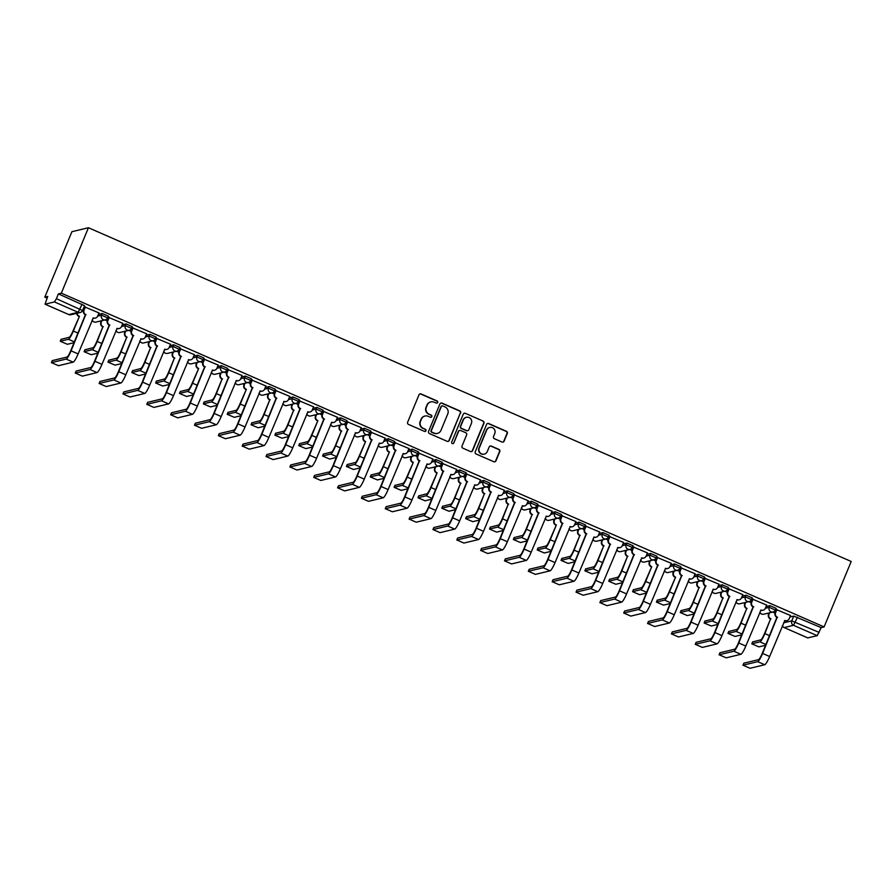 <?xml version="1.0" encoding="UTF-8"?>
<svg xmlns="http://www.w3.org/2000/svg" width="896" height="896" viewBox="0 0 896 896"><rect width="100%" height="100%" fill="white"/><g stroke="black" fill="none" stroke-linecap="round" stroke-linejoin="round"><path stroke-width="1.34" d="M437.674 402.461A1.165 1.142 76.5 0 0 437.058 400.938L421.12 393.96A1.658 1.624 76.5 0 0 418.992 394.834L407.635 422.229A1.658 1.624 76.5 0 0 408.509 424.413L424.446 431.379A1.165 1.142 76.5 0 0 425.947 430.774A1.165 1.142 76.5 0 0 425.331 429.251L423.27 428.344A5.309 5.197 76.5 0 1 420.482 421.378L421.434 419.093A5.309 5.197 76.5 0 1 428.254 416.326L430.315 417.222A1.165 1.142 76.5 0 0 431.805 416.618A1.165 1.142 76.5 0 0 431.2 415.094L429.139 414.198A5.309 5.197 76.5 0 1 426.35 407.221L427.291 404.936A5.309 5.197 76.5 0 1 434.112 402.17L436.173 403.066A1.165 1.142 76.5 0 0 437.674 402.461M436.722 403.166A1.165 1.142 76.5 0 0 436.733 401.016L420.784 394.05A1.658 1.624 76.5 0 0 419.933 393.926M424.995 431.469A1.165 1.142 76.5 0 0 425.006 429.33L423.27 428.344M430.864 417.323A1.165 1.142 76.5 0 0 430.864 415.173L429.139 414.198M501.973 442.019A1.658 1.624 76.5 0 0 504.101 441.157L507.293 433.462A1.658 1.624 76.5 0 0 506.419 431.29L488.712 423.539A1.658 1.624 76.5 0 0 486.584 424.402L475.238 451.808A1.658 1.624 76.5 0 0 476.101 453.981L493.808 461.731A1.658 1.624 76.5 0 0 495.936 460.869L499.789 451.584A1.658 1.624 76.5 0 0 498.915 449.4L491.333 446.085A1.658 1.624 76.5 0 0 489.205 446.947L487.301 451.55A4.435 4.346 76.5 0 1 479.976 452.648A4.435 4.346 76.5 0 1 479.27 448.045L486.741 430.002A4.435 4.346 76.5 0 1 494.066 428.915A4.435 4.346 76.5 0 1 494.771 433.518L493.528 436.52A1.658 1.624 76.5 0 0 494.39 438.704L501.973 442.019M824.096 626.92L61.331 293.171L88.435 227.73L851.2 561.478L824.096 626.92L821.173 627.626L817.23 635.69L807.755 637.885M460.622 413.045A1.658 1.624 76.5 0 0 459.76 410.872L442.053 403.122A1.658 1.624 76.5 0 0 439.914 403.984L428.568 431.39A1.658 1.624 76.5 0 0 429.442 433.563L447.149 441.314A1.658 1.624 76.5 0 0 449.277 440.451L460.298 413.123A1.658 1.624 76.5 0 0 459.424 410.95L441.717 403.2A1.658 1.624 76.5 0 0 440.866 403.077M465.382 413.336L483.09 421.075A1.658 1.624 76.5 0 1 483.952 423.259L472.606 450.654A1.658 1.624 76.5 0 1 470.478 451.517L462.896 448.202A1.658 1.624 76.5 0 1 462.034 446.029L466.637 434.918A1.658 1.624 76.5 0 0 465.763 432.734L460.734 430.539A1.658 1.624 76.5 0 0 458.606 431.402L453.813 442.971A1.165 1.142 76.5 0 1 451.898 443.262A1.165 1.142 76.5 0 1 451.707 442.053L463.254 414.198A1.658 1.624 76.5 0 1 465.382 413.336L483.09 421.075M789.891 617.008L793.755 616.078L791.762 620.883L819.179 632.43M45.114 304.192L68.802 314.563L78.154 312.312L54.466 301.941L45.035 304.192L47.723 296.442L44.8 297.147L47.029 298.122M99.736 321.182L101.08 321.765M123.581 331.61L124.925 332.203M147.426 342.048L148.77 342.642M171.27 352.486L172.614 353.069M195.115 362.914L196.459 363.507M218.96 373.352L220.304 373.934M242.805 383.779L244.149 384.373M266.65 394.218L267.994 394.811M290.494 404.656L291.838 405.238M314.35 415.083L315.694 415.677M338.195 425.522L339.539 426.104M362.04 435.949L363.384 436.542M385.885 446.387L387.229 446.981M409.73 456.826L411.074 457.408M433.574 467.253L434.918 467.846M457.419 477.691L458.763 478.274M481.264 488.118L482.608 488.712M505.109 498.557L506.453 499.139M528.965 508.995L530.309 509.578M552.81 519.422L554.154 520.016M576.654 529.861L577.998 530.443M600.499 540.288L601.843 540.882M624.344 550.726L625.688 551.309M648.189 561.165L649.533 561.747M672.034 571.592L673.378 572.186M695.878 582.03L697.222 582.613M719.723 592.458L721.067 593.051M743.579 602.896L744.923 603.478M767.424 613.334L768.768 613.917M44.8 297.147L71.904 231.706L88.435 227.73M54.466 301.941L56.414 298.682L82.499 310.542A3.382 3.315 76.5 0 1 80.237 312.491A3.382 3.382 0 0 0 82.566 310.498L84.493 305.738M61.331 293.171L58.397 293.877L56.414 298.682M98.974 312.928L84.963 307.037M122.819 323.366L108.808 317.475M146.675 333.794L132.653 327.902M170.52 344.232L156.498 338.341M194.365 354.659L180.342 348.779M218.21 365.098L204.187 359.206M242.054 375.525L228.032 369.645M265.899 385.963L251.877 380.072M289.744 396.402L275.733 390.51M313.589 406.829L299.578 400.949M337.434 417.267L323.422 411.376M361.29 427.694L347.267 421.814M385.134 438.133L371.112 432.242M408.979 448.571L394.957 442.68M432.824 458.998L418.802 453.118M456.669 469.437L442.646 463.546M480.514 479.864L466.491 473.984M504.358 490.302L490.347 484.411M528.203 500.741L514.192 494.85M552.048 511.168L538.037 505.288M575.904 521.606L561.882 515.715M599.749 532.034L585.726 526.154M623.594 542.472L609.571 536.581M647.438 552.91L633.416 547.019M671.283 563.338L657.261 557.446M695.128 573.776L681.106 567.885M718.973 584.203L704.962 578.323M742.818 594.642L728.806 588.75M766.662 605.08L752.651 599.189M790.518 615.507L776.496 609.616M766.046 606.57L769.91 605.64L769.205 607.342L775.32 610.019A3.382 3.315 -103.5 0 1 770.974 611.789A3.382 3.315 -103.5 0 1 769.205 607.342L765.341 608.283A3.382 3.315 76.5 0 1 763.078 610.221L762.642 610.333A3.382 3.315 -103.5 0 1 760.67 610.187M742.202 596.142L746.066 595.213L745.36 596.915L751.475 599.592A3.382 3.315 -103.5 0 1 747.13 601.35A3.382 3.315 -103.5 0 1 745.36 596.915L741.496 597.845A3.382 3.315 76.5 0 1 739.234 599.794L738.797 599.894A3.382 3.315 -103.5 0 1 736.826 599.749M718.357 585.704L722.221 584.774L721.515 586.477L727.63 589.154A3.382 3.315 -103.5 0 1 723.285 590.923A3.382 3.315 -103.5 0 1 721.515 586.477L717.651 587.406A3.382 3.315 76.5 0 1 715.389 589.355L714.952 589.456A3.382 3.315 -103.5 0 1 712.981 589.31M694.512 575.266L698.376 574.336L697.67 576.05L703.786 578.726A3.382 3.315 -103.5 0 1 699.44 580.485A3.382 3.315 -103.5 0 1 697.67 576.05L693.806 576.979A3.382 3.315 76.5 0 1 691.533 578.917L691.107 579.029A3.382 3.315 -103.5 0 1 689.136 578.883M670.667 564.838L674.531 563.909L673.826 565.611L679.93 568.288A3.382 3.315 -103.5 0 1 675.595 570.046A3.382 3.315 -103.5 0 1 673.826 565.611L669.95 566.541M646.811 554.4L650.686 553.47L649.97 555.184L656.085 557.85A3.382 3.315 -103.5 0 1 651.75 559.619A3.382 3.315 -103.5 0 1 649.97 555.184L646.106 556.114M622.966 543.973L626.83 543.043L626.125 544.746L632.24 547.422A3.382 3.315 -103.5 0 1 627.906 549.181A3.382 3.315 -103.5 0 1 626.125 544.746L622.261 545.675A3.382 3.315 76.5 0 1 619.998 547.624L619.573 547.725A3.382 3.315 -103.5 0 1 617.59 547.579M599.122 533.534L602.986 532.605L602.28 534.307L608.395 536.984A3.382 3.315 -103.5 0 1 604.05 538.754A3.382 3.315 -103.5 0 1 602.28 534.307L598.416 535.237A3.382 3.315 76.5 0 1 596.154 537.186L595.728 537.286A3.382 3.315 -103.5 0 1 593.746 537.141M575.277 523.096L579.141 522.166L578.435 523.88L584.55 526.557A3.382 3.315 -103.5 0 1 580.205 528.315A3.382 3.315 -103.5 0 1 578.435 523.88L574.571 524.81M551.432 512.669L555.296 511.739L554.59 513.442L560.706 516.118A3.382 3.315 -103.5 0 1 556.36 517.877A3.382 3.315 -103.5 0 1 554.59 513.442L550.726 514.371A3.382 3.315 76.5 0 1 548.464 516.32L548.027 516.421A3.382 3.315 -103.5 0 1 546.056 516.275M527.587 502.23L531.451 501.301L530.746 503.014L536.861 505.68A3.382 3.315 -103.5 0 1 532.515 507.45A3.382 3.315 -103.5 0 1 530.746 503.014L526.882 503.944A3.382 3.315 76.5 0 1 524.619 505.882L524.182 505.994A3.382 3.315 -103.5 0 1 522.211 505.848M503.742 491.803L507.606 490.874L506.901 492.576L513.016 495.253A3.382 3.315 -103.5 0 1 508.67 497.011A3.382 3.315 -103.5 0 1 506.901 492.576L503.037 493.506A3.382 3.315 76.5 0 1 500.774 495.454L500.338 495.555A3.382 3.315 -103.5 0 1 498.366 495.41M479.898 481.365L483.762 480.435L483.056 482.138L489.171 484.814A3.382 3.315 -103.5 0 1 484.826 486.584A3.382 3.315 -103.5 0 1 483.056 482.138L479.192 483.067A3.382 3.315 76.5 0 1 476.918 485.016L476.493 485.117A3.382 3.315 -103.5 0 1 474.522 484.971M456.053 470.938L459.917 469.997L459.211 471.71L465.315 474.387A3.382 3.315 -103.5 0 1 460.981 476.146A3.382 3.315 -103.5 0 1 459.211 471.71L455.336 472.64A3.382 3.315 76.5 0 1 453.074 474.589L452.648 474.69A3.382 3.315 -103.5 0 1 450.666 474.544M432.197 460.499L436.072 459.57L435.355 461.272L441.47 463.949A3.382 3.315 -103.5 0 1 437.136 465.718A3.382 3.315 -103.5 0 1 435.355 461.272L431.491 462.202A3.382 3.315 76.5 0 1 429.229 464.15L428.803 464.251A3.382 3.315 -103.5 0 1 426.821 464.106M408.352 450.061L412.216 449.131L411.51 450.845L417.626 453.51A3.382 3.315 -103.5 0 1 413.291 455.28A3.382 3.315 -103.5 0 1 411.51 450.845L407.646 451.774A3.382 3.315 76.5 0 1 405.384 453.712L404.958 453.824A3.382 3.315 -103.5 0 1 402.976 453.678M384.507 439.634L388.371 438.704L387.666 440.406L393.781 443.083A3.382 3.315 -103.5 0 1 389.435 444.842A3.382 3.315 -103.5 0 1 387.666 440.406L383.802 441.336A3.382 3.315 76.5 0 1 381.539 443.285L381.114 443.386A3.382 3.315 -103.5 0 1 379.131 443.24M360.662 429.195L364.526 428.266L363.821 429.968L369.936 432.645A3.382 3.315 -103.5 0 1 365.59 434.414A3.382 3.315 -103.5 0 1 363.821 429.968L359.957 430.898A3.382 3.315 76.5 0 1 357.694 432.846L357.269 432.947A3.382 3.315 -103.5 0 1 355.286 432.802M336.818 418.768L340.682 417.827L339.976 419.541L346.091 422.218A3.382 3.315 -103.5 0 1 341.746 423.976A3.382 3.315 -103.5 0 1 339.976 419.541L336.112 420.47A3.382 3.315 76.5 0 1 333.85 422.419L333.413 422.52A3.382 3.315 -103.5 0 1 331.442 422.374M312.973 408.33L316.837 407.4L316.131 409.102L322.246 411.779A3.382 3.315 -103.5 0 1 317.901 413.549A3.382 3.315 -103.5 0 1 316.131 409.102L312.267 410.032A3.382 3.315 76.5 0 1 310.005 411.981L309.568 412.082A3.382 3.315 -103.5 0 1 307.597 411.936M289.128 397.891L292.992 396.962L292.286 398.675L298.402 401.341A3.382 3.315 -103.5 0 1 294.056 403.11A3.382 3.315 -103.5 0 1 292.286 398.675L288.422 399.605A3.382 3.315 76.5 0 1 286.16 401.542L285.723 401.654A3.382 3.315 -103.5 0 1 283.752 401.509M265.283 387.464L269.147 386.534L268.442 388.237L274.557 390.914A3.382 3.315 -103.5 0 1 270.211 392.672A3.382 3.315 -103.5 0 1 268.442 388.237L264.578 389.166A3.382 3.315 76.5 0 1 262.304 391.115L261.878 391.216A3.382 3.315 -103.5 0 1 259.907 391.07M241.438 377.026L245.302 376.096L244.597 377.798L250.701 380.475A3.382 3.315 -103.5 0 1 246.366 382.245A3.382 3.315 -103.5 0 1 244.597 377.798L240.722 378.728A3.382 3.315 76.5 0 1 238.459 380.677L238.034 380.778A3.382 3.315 -103.5 0 1 236.051 380.643M217.582 366.598L221.458 365.669L220.741 367.371L226.856 370.048A3.382 3.315 -103.5 0 1 222.522 371.806A3.382 3.315 -103.5 0 1 220.741 367.371L216.877 368.301A3.382 3.315 76.5 0 1 214.614 370.25L214.189 370.35A3.382 3.315 -103.5 0 1 212.206 370.205M193.738 356.16L197.602 355.23L196.896 356.933L203.011 359.61A3.382 3.315 -103.5 0 1 198.677 361.379A3.382 3.315 -103.5 0 1 196.896 356.933L193.032 357.862A3.382 3.315 76.5 0 1 190.77 359.811L190.344 359.912A3.382 3.315 -103.5 0 1 188.362 359.766M169.893 345.722L173.757 344.792L173.051 346.506L179.166 349.171A3.382 3.315 -103.5 0 1 174.821 350.941A3.382 3.315 -103.5 0 1 173.051 346.506L169.187 347.435A3.382 3.315 76.5 0 1 166.925 349.373L166.499 349.485A3.382 3.315 -103.5 0 1 164.517 349.339M146.048 335.294L149.912 334.365L149.206 336.067L155.322 338.744A3.382 3.315 -103.5 0 1 150.976 340.502A3.382 3.315 -103.5 0 1 149.206 336.067L145.342 336.997A3.382 3.315 76.5 0 1 143.08 338.946L142.654 339.046A3.382 3.315 -103.5 0 1 140.672 338.901M122.203 324.856L126.067 323.926L125.362 325.629L131.477 328.306A3.382 3.315 -103.5 0 1 127.131 330.075A3.382 3.315 -103.5 0 1 125.362 325.629L121.498 326.558A3.382 3.315 76.5 0 1 119.235 328.507L118.798 328.608A3.382 3.315 -103.5 0 1 116.827 328.474M98.358 314.429L102.222 313.499L101.517 315.202L107.632 317.878A3.382 3.315 -103.5 0 1 103.286 319.637A3.382 3.315 -103.5 0 1 101.517 315.202L97.653 316.131A3.382 3.315 76.5 0 1 95.39 318.08L94.954 318.181A3.382 3.315 -103.5 0 1 92.982 318.035M83.518 310.554L82.69 310.195M776.026 608.317L769.91 605.64M752.181 597.878L746.066 595.213M728.336 587.451L722.221 584.774M704.491 577.013L698.376 574.336M680.646 566.586L674.531 563.909M656.79 556.147L650.686 553.47M632.946 545.709L626.83 543.043M609.101 535.282L602.986 532.605M585.256 524.843L579.141 522.166M561.411 514.416L555.296 511.739M537.566 503.978L531.451 501.301M513.722 493.55L507.606 490.874M489.877 483.112L483.762 480.435M466.032 472.674L459.917 469.997M442.176 462.246L436.072 459.57M418.331 451.808L412.216 449.131M394.486 441.381L388.371 438.704M370.642 430.942L364.526 428.266M346.797 420.504L340.682 417.827M322.952 410.077L316.837 407.4M299.107 399.638L292.992 396.962M275.262 389.211L269.147 386.534M251.418 378.773L245.302 376.096M227.562 368.334L221.458 365.669M203.717 357.907L197.602 355.23M179.872 347.469L173.757 344.792M156.027 337.042L149.912 334.365M132.182 326.603L126.067 323.926M108.338 316.165L102.222 313.499M821.173 627.626L793.755 616.078M58.397 293.877L84.56 305.693M107.363 320.992L104.933 319.928M131.208 331.419L128.778 330.366M155.053 341.858L152.634 340.794M178.898 352.296L176.478 351.232M202.742 362.723L200.323 361.659M226.598 373.162L224.168 372.098M250.443 383.589L248.013 382.536M274.288 394.027L271.858 392.963M298.133 404.466L295.702 403.402M321.978 414.893L319.547 413.829M345.822 425.331L343.392 424.267M369.667 435.758L367.248 434.706M393.512 446.197L391.093 445.133M417.357 456.635L414.938 455.571M441.213 467.062L438.782 465.998M465.058 477.501L462.627 476.437M488.902 487.928L486.472 486.864M512.747 498.366L510.317 497.302M536.592 508.794L534.162 507.741M560.437 519.232L558.006 518.168M584.282 529.67L581.862 528.606M608.126 540.098L605.707 539.034M631.971 550.536L629.552 549.472M655.827 560.963L653.397 559.91M679.672 571.402L677.242 570.338M703.517 581.84L701.086 580.776M727.362 592.267L724.931 591.203M751.206 602.706L748.776 601.642M775.051 613.133L772.621 612.08M430.853 401.878L430.528 401.957A5.309 5.197 76.5 0 0 426.966 405.014L427.291 404.936M428.803 414.277A5.309 5.197 76.5 0 1 426.014 407.299L426.966 405.014M424.995 416.035L424.659 416.114A5.309 5.197 76.5 0 0 421.098 419.171L421.434 419.093M422.946 428.434A5.309 5.197 76.5 0 1 420.157 421.456L421.098 419.171M448 441.437A1.658 1.624 76.5 0 0 448.941 440.53L460.298 413.123M442.814 405.978A1.165 1.142 76.5 0 0 441.325 406.582L431.368 430.629A1.165 1.142 76.5 0 0 431.973 432.152L434.146 433.104A5.309 5.197 76.5 0 0 440.966 430.338L447.776 413.896A5.309 5.197 76.5 0 0 444.998 406.93L442.814 405.978M442.109 405.91L441.773 405.989A1.165 1.142 76.5 0 0 441 406.661L441.325 406.582M437.405 433.406L437.08 433.485A5.309 5.197 76.5 0 1 433.821 433.194L431.648 432.242A1.165 1.142 76.5 0 1 431.032 430.707L441 406.661M471.33 451.64A1.658 1.624 76.5 0 0 472.282 450.733L483.627 423.338A1.658 1.624 76.5 0 0 482.754 421.154M459.715 430.45L459.39 430.528A1.658 1.624 76.5 0 0 458.27 431.48L453.813 442.971M452.861 443.666A1.165 1.142 76.5 0 0 453.477 443.05M471.408 423.382A4.435 4.346 76.5 0 0 466.357 417.312A4.435 4.346 76.5 0 0 463.378 419.877L460.746 426.227A1.658 1.624 76.5 0 0 461.619 428.411L466.648 430.606A1.658 1.624 76.5 0 0 468.776 429.744L471.408 423.382M466.357 417.312L466.021 417.39A4.435 4.346 76.5 0 0 463.053 419.955L463.378 419.877M467.667 430.696L467.331 430.774A1.658 1.624 76.5 0 1 466.312 430.685L461.283 428.49A1.658 1.624 76.5 0 1 460.421 426.306L463.053 419.955M465.046 413.414A1.658 1.624 76.5 0 0 464.195 413.291M489.72 427.448L489.384 427.526A4.435 4.346 76.5 0 0 486.416 430.08L486.741 430.002M484.322 454.115L483.997 454.194A4.435 4.346 76.5 0 1 478.946 448.123L486.416 430.08M494.659 461.854A1.658 1.624 76.5 0 0 495.611 460.947L499.453 451.662A1.658 1.624 76.5 0 0 498.579 449.478L491.008 446.163A1.658 1.624 76.5 0 0 490.157 446.04M502.824 442.142A1.658 1.624 76.5 0 0 503.776 441.235L506.957 433.541A1.658 1.624 76.5 0 0 506.083 431.368L488.387 423.618A1.658 1.624 76.5 0 0 487.536 423.494M61.118 339.338L69.261 337.254A6.339 1.019 -66.4 0 0 72.912 331.139L79.442 316.299L73.338 331.038A8.534 1.378 113.6 0 1 68.421 339.27L60.267 341.264L67.379 344.288L74.077 342.675M79.005 316.411L78.781 316.31A3.382 3.315 -103.5 0 1 76.754 313.331M77.179 313.23A3.382 3.315 76.5 0 0 79.206 316.198L79.442 316.299M51.475 362.611L58.509 365.691L73.203 362.152L66.17 359.083L51.475 362.611L52.315 360.595L67.01 357.067A6.339 1.019 -66.4 0 0 70.65 350.952L85.389 314.72A3.382 3.315 -103.5 0 1 83.619 310.274L84.986 306.958M85.624 314.821L71.086 350.84A8.534 1.378 113.6 0 1 66.17 359.083M85.4 306.902L84.045 310.173A3.382 3.315 76.5 0 0 85.826 314.608L86.05 314.709M95.39 318.08A3.382 3.315 76.5 0 1 93.307 317.89L78.12 353.92A8.534 1.378 113.6 0 1 73.203 362.152M99.008 312.85L97.653 316.131M84.963 349.776L93.106 347.682A6.339 1.019 -66.4 0 0 96.757 341.578L102.861 326.838L97.182 341.466A8.534 1.378 113.6 0 1 92.266 349.698L84.112 351.702L91.224 354.726L97.922 353.114M102.861 326.838L102.626 326.738A3.382 3.315 -103.5 0 1 100.856 322.302L101.282 322.202A3.382 3.315 76.5 0 0 103.051 326.637L103.286 326.738M101.92 320.656L101.282 322.202M101.494 320.757L100.856 322.302M108.808 360.203L116.95 358.12A6.339 1.019 -66.4 0 0 120.602 352.005L126.706 337.277L121.027 351.904A8.534 1.378 113.6 0 1 116.122 360.136L107.957 362.13L115.069 365.154L121.766 363.541M126.706 337.277L126.47 337.176A3.382 3.315 -103.5 0 1 124.701 332.741L125.126 332.629A3.382 3.315 76.5 0 0 126.907 337.075L127.131 337.176M125.765 331.083L125.126 332.629M125.339 331.195L124.701 332.741M132.664 370.642L140.795 368.558A6.339 1.019 -66.4 0 0 144.446 362.443L150.55 347.704L144.872 362.342A8.534 1.378 113.6 0 1 139.966 370.574L131.802 372.568L138.914 375.592L145.622 373.979M150.55 347.704L150.315 347.614A3.382 3.315 -103.5 0 1 148.546 343.168L148.971 343.067A3.382 3.315 76.5 0 0 150.752 347.502L150.976 347.603M149.621 341.522L148.971 343.067M149.184 341.622L148.546 343.168M75.32 373.05L82.354 376.13L97.048 372.59L90.014 369.51L75.32 373.05L76.16 371.034L90.854 367.494A6.339 1.019 -66.4 0 0 94.494 361.379L109.234 325.147A3.382 3.315 -103.5 0 1 107.464 320.712L108.842 317.397M109.469 325.248L94.931 361.278A8.534 1.378 113.6 0 1 90.014 369.51M109.256 317.33L107.89 320.611A3.382 3.315 76.5 0 0 109.67 325.046L109.894 325.147M119.235 328.507A3.382 3.315 76.5 0 1 117.152 328.328L101.965 364.358A8.534 1.378 113.6 0 1 97.048 372.59M122.853 323.288L121.498 326.558M99.176 383.477L106.198 386.557L120.893 383.018L113.859 379.949L99.176 383.477L100.005 381.461L114.699 377.933A6.339 1.019 -66.4 0 0 118.35 371.818L133.078 335.586A3.382 3.315 -103.5 0 1 131.309 331.139L132.686 327.835M133.314 335.686L118.776 371.717A8.534 1.378 113.6 0 1 113.859 379.949M133.101 327.768L131.746 331.038A3.382 3.315 76.5 0 0 133.515 335.485L133.739 335.586M143.08 338.946A3.382 3.315 76.5 0 1 141.008 338.755L125.81 374.786A8.534 1.378 113.6 0 1 120.893 383.018M146.698 333.715L145.342 336.997M123.021 393.915L130.043 396.995L144.738 393.456L137.704 390.376L123.021 393.915L123.85 391.899L138.544 388.36A6.339 1.019 -66.4 0 0 142.195 382.245L156.934 346.013A3.382 3.315 -103.5 0 1 155.154 341.578L156.531 338.262M157.158 346.114L142.621 382.144A8.534 1.378 113.6 0 1 137.704 390.376M156.946 338.195L155.59 341.477A3.382 3.315 76.5 0 0 157.36 345.912L157.584 346.013M166.925 349.373A3.382 3.315 76.5 0 1 164.853 349.194L149.654 385.224A8.534 1.378 113.6 0 1 144.738 393.456M170.542 344.154L169.187 347.424M156.509 381.069L164.64 378.986A6.339 1.019 -66.4 0 0 168.291 372.87L174.395 358.142L168.717 372.77A8.534 1.378 113.6 0 1 163.811 381.002L155.646 382.995L162.758 386.03L169.467 384.418M174.395 358.142L174.16 358.042A3.382 3.315 -103.5 0 1 172.39 353.606L172.827 353.506A3.382 3.315 76.5 0 0 174.597 357.941L174.821 358.042M173.466 351.96L172.827 353.506M173.029 352.061L172.39 353.606M180.354 391.507L188.485 389.424A6.339 1.019 -66.4 0 0 192.136 383.309L198.666 368.469L192.573 383.208A8.534 1.378 113.6 0 1 187.656 391.44L179.491 393.434L186.603 396.458L193.312 394.845M198.24 368.581L198.016 368.48A3.382 3.315 -103.5 0 1 196.235 364.034L196.672 363.933A3.382 3.315 76.5 0 0 198.442 368.368L198.666 368.469M197.31 362.387L196.672 363.933M196.874 362.488L196.235 364.034M146.866 404.354L153.899 407.422L168.582 403.894L161.56 400.814L146.866 404.354L147.694 402.338L162.389 398.798A6.339 1.019 -66.4 0 0 166.04 392.683L180.779 356.451A3.382 3.315 -103.5 0 1 178.998 352.016L180.376 348.701M181.003 356.552L166.466 392.582A8.534 1.378 113.6 0 1 161.56 400.814M180.79 348.634L179.435 351.904A3.382 3.315 76.5 0 0 181.205 356.35L181.429 356.451M190.77 359.811A3.382 3.315 76.5 0 1 188.698 359.621L173.499 395.662A8.534 1.378 113.6 0 1 168.582 403.894M194.398 354.581L193.032 357.862M170.71 414.781L177.744 417.861L192.427 414.322L185.405 411.242L170.71 414.781L171.539 412.765L186.234 409.226A6.339 1.019 -66.4 0 0 189.885 403.122L204.624 366.89A3.382 3.315 -103.5 0 1 202.843 362.443L204.221 359.128M204.848 366.99L190.31 403.01A8.534 1.378 113.6 0 1 185.405 411.242M204.635 359.072L203.28 362.342A3.382 3.315 76.5 0 0 205.05 366.778L205.285 366.878M214.614 370.25A3.382 3.315 76.5 0 1 212.542 370.059L197.344 406.09A8.534 1.378 113.6 0 1 192.427 414.322M218.243 365.019L216.888 368.301M204.198 401.946L212.341 399.851A6.339 1.019 -66.4 0 0 215.981 393.747L222.085 379.008L216.418 393.635A8.534 1.378 113.6 0 1 211.501 401.867L203.347 403.872L210.448 406.896L217.157 405.283M222.085 379.008L221.861 378.907A3.382 3.315 -103.5 0 1 220.08 374.472L220.517 374.371A3.382 3.315 76.5 0 0 222.286 378.806L222.51 378.907M221.155 372.826L220.517 374.371M220.73 372.926L220.08 374.472M228.043 412.373L236.186 410.29A6.339 1.019 -66.4 0 0 239.826 404.174L246.366 389.346L240.262 404.074A8.534 1.378 113.6 0 1 235.346 412.306L227.192 414.299L234.293 417.323L241.002 415.71M245.93 389.446L245.706 389.346A3.382 3.315 -103.5 0 1 243.925 384.91L244.362 384.798A3.382 3.315 76.5 0 0 246.131 389.245L246.366 389.346M245 383.253L244.362 384.798M244.574 383.365L243.925 384.91M251.888 422.811L260.03 420.728A6.339 1.019 -66.4 0 0 263.682 414.613L269.774 399.874L264.107 414.512A8.534 1.378 113.6 0 1 259.19 422.744L251.037 424.738L258.138 427.762L264.846 426.149M269.774 399.874L269.55 399.773A3.382 3.315 -103.5 0 1 267.781 395.338L268.206 395.237A3.382 3.315 76.5 0 0 269.976 399.672L270.211 399.773M268.845 393.691L268.206 395.237M268.419 393.792L267.781 395.338M275.733 433.238L283.875 431.155A6.339 1.019 -66.4 0 0 287.526 425.04L293.619 410.312L287.952 424.939A8.534 1.378 113.6 0 1 283.035 433.171L274.882 435.165L281.994 438.2L288.691 436.587M293.619 410.312L293.395 410.211A3.382 3.315 -103.5 0 1 291.626 405.776L292.051 405.664A3.382 3.315 76.5 0 0 293.821 410.11L294.056 410.211M292.69 404.118L292.051 405.664M292.264 404.23L291.626 405.776M299.578 443.677L307.72 441.594A6.339 1.019 -66.4 0 0 311.371 435.478L317.901 420.638L311.797 435.378A8.534 1.378 113.6 0 1 306.88 443.61L298.726 445.603L305.838 448.627L312.536 447.014M317.475 420.75L317.24 420.65A3.382 3.315 -103.5 0 1 315.47 416.203L315.896 416.102A3.382 3.315 76.5 0 0 317.666 420.538L317.901 420.638M316.534 414.557L315.896 416.102M316.109 414.658L315.47 416.203M323.422 454.115L331.565 452.021A6.339 1.019 -66.4 0 0 335.216 445.917L341.32 431.178L335.642 445.805A8.534 1.378 113.6 0 1 330.736 454.037L322.571 456.042L329.683 459.066L336.381 457.453M341.32 431.178L341.085 431.077A3.382 3.315 -103.5 0 1 339.315 426.642L339.741 426.541A3.382 3.315 76.5 0 0 341.522 430.976L341.746 431.077M340.379 424.995L339.741 426.541M339.954 425.096L339.315 426.642M347.278 464.542L355.41 462.459A6.339 1.019 -66.4 0 0 359.061 456.344L365.59 441.515L359.486 456.243A8.534 1.378 113.6 0 1 354.581 464.475L346.416 466.469L353.528 469.493L360.237 467.88M365.165 441.616L364.93 441.515A3.382 3.315 -103.5 0 1 363.16 437.08L363.586 436.968A3.382 3.315 76.5 0 0 365.366 441.414L365.59 441.515M364.235 435.422L363.586 436.968M363.798 435.534L363.16 437.08M371.123 474.981L379.254 472.898A6.339 1.019 -66.4 0 0 382.906 466.782L389.435 451.942L383.331 466.682A8.534 1.378 113.6 0 1 378.426 474.914L370.261 476.907L377.373 479.931L384.082 478.318M389.01 452.043L388.774 451.942A3.382 3.315 -103.5 0 1 387.005 447.507L387.442 447.406A3.382 3.315 76.5 0 0 389.211 451.842L389.435 451.942M388.08 445.861L387.442 447.406M387.643 445.962L387.005 447.507M194.555 425.219L201.589 428.299L216.283 424.76L209.25 421.68L194.555 425.219L195.395 423.203L210.078 419.664A6.339 1.019 -66.4 0 0 213.73 413.549L228.469 377.317A3.382 3.315 -103.5 0 1 226.699 372.882L228.066 369.566M228.693 377.418L214.155 413.448A8.534 1.378 113.6 0 1 209.25 421.68M228.48 369.499L227.125 372.781A3.382 3.315 76.5 0 0 228.894 377.216L229.13 377.317M238.459 380.677A3.382 3.315 76.5 0 1 236.387 380.498L221.189 416.528A8.534 1.378 113.6 0 1 216.283 424.76M242.088 375.458L240.733 378.728M218.4 435.646L225.434 438.726L240.128 435.187L233.094 432.118L218.4 435.646L219.24 433.63L233.923 430.102A6.339 1.019 -66.4 0 0 237.574 423.987L252.314 387.755A3.382 3.315 -103.5 0 1 250.544 383.309L251.91 380.005M252.538 387.856L238.011 423.886A8.534 1.378 113.6 0 1 233.094 432.118M252.325 379.938L250.97 383.208A3.382 3.315 76.5 0 0 252.739 387.654L252.974 387.755M262.304 391.115A3.382 3.315 76.5 0 1 260.232 390.925L245.034 426.955A8.534 1.378 113.6 0 1 240.128 435.187M265.933 385.885L264.578 389.166M242.245 446.085L249.278 449.165L263.973 445.626L256.939 442.546L242.245 446.085L243.085 444.069L257.779 440.53A6.339 1.019 -66.4 0 0 261.419 434.414L276.158 398.182A3.382 3.315 -103.5 0 1 274.389 393.747L275.755 390.432M276.394 398.283L261.856 434.314A8.534 1.378 113.6 0 1 256.939 442.546M276.17 390.365L274.814 393.646A3.382 3.315 76.5 0 0 276.584 398.082L276.819 398.182M286.16 401.542A3.382 3.315 76.5 0 1 284.077 401.363L268.878 437.394A8.534 1.378 113.6 0 1 263.973 445.626M289.778 396.323L288.422 399.594M266.09 456.523L273.123 459.592L287.818 456.064L280.784 452.984L266.09 456.523L266.93 454.507L281.624 450.968A6.339 1.019 -66.4 0 0 285.264 444.853L300.003 408.621A3.382 3.315 -103.5 0 1 298.234 404.186L299.6 400.87M300.238 408.722L285.701 444.752A8.534 1.378 113.6 0 1 280.784 452.984M300.014 400.803L298.659 404.074A3.382 3.315 76.5 0 0 300.44 408.52L300.664 408.621M310.005 411.981A3.382 3.315 76.5 0 1 307.922 411.79L292.734 447.821A8.534 1.378 113.6 0 1 287.818 456.064M313.622 406.75L312.267 410.032M289.934 466.95L296.968 470.03L311.662 466.491L304.629 463.411L289.934 466.95L290.774 464.934L305.469 461.395A6.339 1.019 -66.4 0 0 309.109 455.291L323.848 419.059A3.382 3.315 -103.5 0 1 322.078 414.613L323.456 411.298M324.083 419.16L309.546 455.179A8.534 1.378 113.6 0 1 304.629 463.411M323.87 411.242L322.504 414.512A3.382 3.315 76.5 0 0 324.285 418.947L324.509 419.048M333.85 422.419A3.382 3.315 76.5 0 1 331.766 422.229L316.579 458.259A8.534 1.378 113.6 0 1 311.662 466.491M337.467 417.189L336.112 420.459M313.79 477.389L320.813 480.469L335.507 476.93L328.474 473.85L313.79 477.389L314.619 475.373L329.314 471.834A6.339 1.019 -66.4 0 0 332.965 465.718L347.693 429.486A3.382 3.315 -103.5 0 1 345.923 425.051L347.301 421.736M347.928 429.587L333.39 465.618A8.534 1.378 113.6 0 1 328.474 473.85M347.715 421.669L346.36 424.95A3.382 3.315 76.5 0 0 348.13 429.386L348.354 429.486M357.694 432.846A3.382 3.315 76.5 0 1 355.622 432.667L340.424 468.698A8.534 1.378 113.6 0 1 335.507 476.93M361.312 427.627L359.957 430.898M337.635 487.816L344.658 490.896L359.352 487.357L352.318 484.288L337.635 487.816L338.464 485.8L353.158 482.272A6.339 1.019 -66.4 0 0 356.81 476.157L371.549 439.925A3.382 3.315 -103.5 0 1 369.768 435.478L371.146 432.174M371.773 440.026L357.235 476.056A8.534 1.378 113.6 0 1 352.318 484.288M371.56 432.107L370.205 435.378A3.382 3.315 76.5 0 0 371.974 439.824L372.198 439.914M381.539 443.285A3.382 3.315 76.5 0 1 379.467 443.094L364.269 479.125A8.534 1.378 113.6 0 1 359.352 487.357M385.157 438.054L383.802 441.336M361.48 498.254L368.514 501.334L383.197 497.795L376.174 494.715L361.48 498.254L362.309 496.238L377.003 492.699A6.339 1.019 -66.4 0 0 380.654 486.584L395.394 450.352A3.382 3.315 -103.5 0 1 393.613 445.917L394.99 442.602M395.618 450.453L381.08 486.483A8.534 1.378 113.6 0 1 376.174 494.715M395.405 442.534L394.05 445.816A3.382 3.315 76.5 0 0 395.819 450.251L396.043 450.352M405.384 453.712A3.382 3.315 76.5 0 1 403.312 453.533L388.114 489.563A8.534 1.378 113.6 0 1 383.197 497.795M409.013 448.493L407.646 451.763M394.968 485.408L403.099 483.325A6.339 1.019 -66.4 0 0 406.75 477.21L413.28 462.381L407.187 477.109A8.534 1.378 113.6 0 1 402.27 485.341L394.106 487.334L401.218 490.37L407.926 488.746M412.854 462.482L412.63 462.381A3.382 3.315 -103.5 0 1 410.85 457.946L411.286 457.834A3.382 3.315 76.5 0 0 413.056 462.28L413.28 462.381M411.925 456.288L411.286 457.834M411.488 456.4L410.85 457.946M418.813 495.846L426.955 493.763A6.339 1.019 -66.4 0 0 430.595 487.648L437.125 472.808L431.032 487.547A8.534 1.378 113.6 0 1 426.115 495.779L417.962 497.773L425.062 500.797L431.771 499.184M436.699 472.92L436.475 472.819A3.382 3.315 -103.5 0 1 434.694 468.373L435.131 468.272A3.382 3.315 76.5 0 0 436.901 472.707L437.125 472.808M435.77 466.726L435.131 468.272M435.344 466.827L434.694 468.373M442.658 506.285L450.8 504.19A6.339 1.019 -66.4 0 0 454.44 498.086L460.544 483.347L454.877 497.974A8.534 1.378 113.6 0 1 449.96 506.206L441.806 508.211L448.907 511.235L455.616 509.622M460.544 483.347L460.32 483.246A3.382 3.315 -103.5 0 1 458.539 478.811L458.976 478.71A3.382 3.315 76.5 0 0 460.746 483.146L460.981 483.246M459.614 477.165L458.976 478.71M459.189 477.266L458.539 478.811M466.502 516.712L474.645 514.629A6.339 1.019 -66.4 0 0 478.296 508.514L484.389 493.786L478.722 508.413A8.534 1.378 113.6 0 1 473.805 516.645L465.651 518.638L472.752 521.662L479.461 520.05M484.389 493.786L484.165 493.685A3.382 3.315 -103.5 0 1 482.395 489.238L482.821 489.138A3.382 3.315 76.5 0 0 484.59 493.584L484.826 493.685M483.459 487.592L482.821 489.138M483.034 487.693L482.395 489.238M490.347 527.15L498.49 525.067A6.339 1.019 -66.4 0 0 502.141 518.952L508.234 504.213L502.566 518.851A8.534 1.378 113.6 0 1 497.65 527.083L489.496 529.077L496.608 532.101L503.306 530.488M508.234 504.213L508.01 504.112A3.382 3.315 -103.5 0 1 506.24 499.677L506.666 499.576A3.382 3.315 76.5 0 0 508.435 504.011L508.67 504.112M507.304 498.03L506.666 499.576M506.878 498.131L506.24 499.677M514.192 537.578L522.334 535.494A6.339 1.019 -66.4 0 0 525.986 529.379L532.09 514.651L526.411 529.278A8.534 1.378 113.6 0 1 521.494 537.51L513.341 539.504L520.453 542.539L527.15 540.915M532.09 514.651L531.854 514.55A3.382 3.315 -103.5 0 1 530.085 510.115L530.51 510.003A3.382 3.315 76.5 0 0 532.28 514.45L532.515 514.55M531.149 508.458L530.51 510.003M530.723 508.57L530.085 510.115M538.037 548.016L546.179 545.933A6.339 1.019 -66.4 0 0 549.83 539.818L556.36 524.978L550.256 539.717A8.534 1.378 113.6 0 1 545.35 547.949L537.186 549.942L544.298 552.966L550.995 551.354M555.934 525.09L555.699 524.989A3.382 3.315 -103.5 0 1 553.93 520.542L554.355 520.442A3.382 3.315 76.5 0 0 556.136 524.877L556.36 524.978M554.994 518.896L554.355 520.442M554.568 518.997L553.93 520.542M561.893 558.454L570.024 556.36A6.339 1.019 -66.4 0 0 573.675 550.256L579.779 535.517L574.101 550.144A8.534 1.378 113.6 0 1 569.195 558.376L561.03 560.381L568.142 563.405L574.851 561.792M579.779 535.517L579.544 535.416A3.382 3.315 -103.5 0 1 577.774 530.981L578.2 530.88A3.382 3.315 76.5 0 0 579.981 535.315L580.205 535.416M578.85 529.334L578.2 530.88M578.413 529.435L577.774 530.981M585.738 568.882L593.869 566.798A6.339 1.019 -66.4 0 0 597.52 560.683L603.624 545.955L597.946 560.582A8.534 1.378 113.6 0 1 593.04 568.814L584.875 570.808L591.987 573.832L598.696 572.219M603.624 545.955L603.389 545.854A3.382 3.315 -103.5 0 1 601.619 541.408L602.056 541.307A3.382 3.315 76.5 0 0 603.826 545.754L604.05 545.854M602.694 539.762L602.056 541.307M602.258 539.862L601.619 541.408M609.582 579.32L617.714 577.237A6.339 1.019 -66.4 0 0 621.365 571.122L627.469 556.382L621.802 571.01A8.534 1.378 113.6 0 1 616.885 579.253L608.72 581.246L615.832 584.27L622.541 582.658M627.469 556.382L627.245 556.282A3.382 3.315 -103.5 0 1 625.464 551.846L625.901 551.746A3.382 3.315 76.5 0 0 627.67 556.181L627.894 556.282M626.539 550.2L625.901 551.746M626.102 550.301L625.464 551.846M633.427 589.747L641.57 587.664A6.339 1.019 -66.4 0 0 645.21 581.549L651.739 566.72L645.646 581.448A8.534 1.378 113.6 0 1 640.73 589.68L632.576 591.674L639.677 594.709L646.386 593.085M651.314 566.821L651.09 566.72A3.382 3.315 -103.5 0 1 649.309 562.285L649.746 562.173A3.382 3.315 76.5 0 0 651.515 566.619L651.739 566.72M650.384 560.627L649.746 562.173M649.958 560.739L649.309 562.285M657.272 600.186L665.414 598.102A6.339 1.019 -66.4 0 0 669.054 591.987L675.595 577.147L669.491 591.886A8.534 1.378 113.6 0 1 664.574 600.118L656.421 602.112L663.522 605.136L670.23 603.523M675.158 577.259L674.934 577.158A3.382 3.315 -103.5 0 1 673.154 572.712L673.59 572.611A3.382 3.315 76.5 0 0 675.36 577.046L675.595 577.147M674.229 571.066L673.59 572.611M673.803 571.166L673.154 572.712M681.117 610.624L689.259 608.53A6.339 1.019 -66.4 0 0 692.91 602.414L699.003 587.686L693.336 602.314A8.534 1.378 113.6 0 1 688.419 610.546L680.266 612.55L687.366 615.574L694.075 613.962M699.003 587.686L698.779 587.586A3.382 3.315 -103.5 0 1 697.01 583.15L697.435 583.05A3.382 3.315 76.5 0 0 699.205 587.485L699.44 587.586M698.074 581.504L697.435 583.05M697.648 581.605L697.01 583.15M704.962 621.051L713.104 618.968A6.339 1.019 -66.4 0 0 716.755 612.853L722.848 598.125L717.181 612.752A8.534 1.378 113.6 0 1 712.264 620.984L704.11 622.978L711.222 626.002L717.92 624.389M722.848 598.125L722.624 598.024A3.382 3.315 -103.5 0 1 720.854 593.578L721.28 593.477A3.382 3.315 76.5 0 0 723.05 597.923L723.285 598.024M721.918 591.931L721.28 593.477M721.493 592.032L720.854 593.578M728.806 631.49L736.949 629.406A6.339 1.019 -66.4 0 0 740.6 623.291L746.704 608.552L741.026 623.179A8.534 1.378 113.6 0 1 736.109 631.422L727.955 633.416L735.067 636.44L741.765 634.827M746.704 608.552L746.469 608.451A3.382 3.315 -103.5 0 1 744.699 604.016L745.125 603.915A3.382 3.315 76.5 0 0 746.894 608.35L747.13 608.451M745.763 602.37L745.125 603.915M745.338 602.47L744.699 604.016M385.325 508.693L392.358 511.762L407.042 508.234L400.019 505.154L385.325 508.693L386.154 506.677L400.848 503.138A6.339 1.019 -66.4 0 0 404.499 497.022L419.238 460.79A3.382 3.315 -103.5 0 1 417.458 456.355L418.835 453.04M419.462 460.891L404.925 496.922A8.534 1.378 113.6 0 1 400.019 505.154M419.25 452.973L417.894 456.243A3.382 3.315 76.5 0 0 419.664 460.69L419.899 460.79M429.229 464.15A3.382 3.315 76.5 0 1 427.157 463.96L411.958 499.99A8.534 1.378 113.6 0 1 407.042 508.234M432.858 458.92L431.502 462.202M409.17 519.12L416.203 522.2L430.898 518.661L423.864 515.581L409.17 519.12L410.01 517.104L424.693 513.565A6.339 1.019 -66.4 0 0 428.344 507.461L443.083 471.229A3.382 3.315 -103.5 0 1 441.314 466.782L442.68 463.467M443.307 471.33L428.77 507.349A8.534 1.378 113.6 0 1 423.864 515.581M443.094 463.411L441.739 466.682A3.382 3.315 76.5 0 0 443.509 471.117L443.744 471.218M453.074 474.589A3.382 3.315 76.5 0 1 451.002 474.398L435.803 510.429A8.534 1.378 113.6 0 1 430.898 518.661M456.702 469.358L455.347 472.629M433.014 529.558L440.048 532.638L454.742 529.099L447.709 526.019L433.014 529.558L433.854 527.542L448.538 524.003A6.339 1.019 -66.4 0 0 452.189 517.888L466.928 481.656A3.382 3.315 -103.5 0 1 465.158 477.221L466.525 473.906M467.152 481.757L452.626 517.787A8.534 1.378 113.6 0 1 447.709 526.019M466.939 473.838L465.584 477.12A3.382 3.315 76.5 0 0 467.354 481.555L467.589 481.656M476.918 485.016A3.382 3.315 76.5 0 1 474.846 484.837L459.648 520.867A8.534 1.378 113.6 0 1 454.742 529.099M480.547 479.797L479.192 483.067M456.859 539.986L463.893 543.066L478.587 539.526L471.554 536.458L456.859 539.986L457.699 537.97L472.394 534.442A6.339 1.019 -66.4 0 0 476.034 528.326L490.773 492.094A3.382 3.315 -103.5 0 1 489.003 487.648L490.37 484.333M491.008 492.195L476.47 528.226A8.534 1.378 113.6 0 1 471.554 536.458M490.784 484.277L489.429 487.547A3.382 3.315 76.5 0 0 491.198 491.994L491.434 492.083M500.774 495.454A3.382 3.315 76.5 0 1 498.691 495.264L483.493 531.294A8.534 1.378 113.6 0 1 478.587 539.526M504.392 490.224L503.037 493.506M480.704 550.424L487.738 553.504L502.432 549.965L495.398 546.885L480.704 550.424L481.544 548.408L496.238 544.869A6.339 1.019 -66.4 0 0 499.878 538.754L514.618 502.522A3.382 3.315 -103.5 0 1 512.848 498.086L514.214 494.771M514.853 502.622L500.315 538.653A8.534 1.378 113.6 0 1 495.398 546.885M514.629 494.704L513.274 497.986A3.382 3.315 76.5 0 0 515.054 502.421L515.278 502.522M524.619 505.882A3.382 3.315 76.5 0 1 522.536 505.702L507.349 541.733A8.534 1.378 113.6 0 1 502.432 549.965M528.237 500.662L526.882 503.933M504.549 560.862L511.582 563.931L526.277 560.403L519.243 557.323L504.549 560.862L505.389 558.846L520.083 555.307A6.339 1.019 -66.4 0 0 523.723 549.192L538.462 512.96A3.382 3.315 -103.5 0 1 536.693 508.525L538.07 505.21M538.698 513.061L524.16 549.091A8.534 1.378 113.6 0 1 519.243 557.323M538.485 505.142L537.118 508.413A3.382 3.315 76.5 0 0 538.899 512.859L539.123 512.96M548.464 516.32A3.382 3.315 76.5 0 1 546.381 516.13L531.194 552.16A8.534 1.378 113.6 0 1 526.277 560.403M552.082 511.09L550.726 514.371M528.405 571.29L535.427 574.37L550.122 570.83L543.088 567.75L528.405 571.29L529.234 569.274L543.928 565.734A6.339 1.019 -66.4 0 0 547.579 559.63L562.307 523.398A3.382 3.315 -103.5 0 1 560.538 518.952L561.915 515.637M562.542 523.488L548.005 559.518A8.534 1.378 113.6 0 1 543.088 567.75M562.33 515.57L560.974 518.851A3.382 3.315 76.5 0 0 562.744 523.286L562.968 523.387M550.122 570.83A8.534 1.378 113.6 0 0 555.038 562.598L570.237 526.568A3.382 3.315 76.5 0 0 572.309 526.758L571.883 526.859A3.382 3.315 -103.5 0 1 569.901 526.714M572.309 526.758A3.382 3.315 76.5 0 0 574.571 524.798L575.926 521.528M552.25 581.728L559.272 584.797L573.966 581.269L566.933 578.189L552.25 581.728L553.078 579.712L567.773 576.173A6.339 1.019 -66.4 0 0 571.424 570.058L586.163 533.826A3.382 3.315 -103.5 0 1 584.382 529.39L585.76 526.075M586.387 533.926L571.85 569.957A8.534 1.378 113.6 0 1 566.933 578.189M586.174 526.008L584.819 529.29A3.382 3.315 76.5 0 0 586.589 533.725L586.813 533.826M596.154 537.186A3.382 3.315 76.5 0 1 594.082 537.006L578.883 573.037A8.534 1.378 113.6 0 1 573.966 581.269M599.771 531.966L598.416 535.237M576.094 592.155L583.128 595.235L597.811 591.696L590.789 588.627L576.094 592.155L576.923 590.139L591.618 586.611A6.339 1.019 -66.4 0 0 595.269 580.496L610.008 544.264A3.382 3.315 -103.5 0 1 608.227 539.818L609.605 536.502M610.232 544.365L595.694 580.395A8.534 1.378 113.6 0 1 590.789 588.627M610.019 536.446L608.664 539.717A3.382 3.315 76.5 0 0 610.434 544.152L610.658 544.253M619.998 547.624A3.382 3.315 76.5 0 1 617.926 547.434L602.728 583.464A8.534 1.378 113.6 0 1 597.811 591.696M623.627 542.394L622.261 545.675M599.939 602.594L606.973 605.674L621.656 602.134L614.634 599.054L599.939 602.594L600.768 600.578L615.462 597.038A6.339 1.019 -66.4 0 0 619.114 590.923L633.853 554.691A3.382 3.315 -103.5 0 1 632.072 550.256L633.45 546.941M634.077 554.792L619.539 590.822A8.534 1.378 113.6 0 1 614.634 599.054M633.864 546.874L632.509 550.155A3.382 3.315 76.5 0 0 634.278 554.59L634.514 554.691M621.656 602.134A8.534 1.378 113.6 0 0 626.573 593.902L641.771 557.872A3.382 3.315 76.5 0 0 643.843 558.051L643.418 558.163A3.382 3.315 -103.5 0 1 641.435 558.018M643.843 558.051A3.382 3.315 76.5 0 0 646.117 556.102L647.472 552.832M623.784 613.032L630.818 616.101L645.512 612.562L638.478 609.493L623.784 613.032L624.624 611.016L639.307 607.477A6.339 1.019 -66.4 0 0 642.958 601.362L657.698 565.13A3.382 3.315 -103.5 0 1 655.928 560.694L657.294 557.379M657.922 565.23L643.384 601.261A8.534 1.378 113.6 0 1 638.478 609.493M657.709 557.312L656.354 560.582A3.382 3.315 76.5 0 0 658.123 565.029L658.358 565.13M645.512 612.562A8.534 1.378 113.6 0 0 650.418 604.33L665.616 568.299A3.382 3.315 76.5 0 0 667.688 568.49L667.262 568.59A3.382 3.315 -103.5 0 1 665.28 568.445M667.688 568.49A3.382 3.315 76.5 0 0 669.962 566.541L671.317 563.259M647.629 623.459L654.662 626.539L669.357 623L662.323 619.92L647.629 623.459L648.469 621.443L663.152 617.904A6.339 1.019 -66.4 0 0 666.803 611.8L681.542 575.568A3.382 3.315 -103.5 0 1 679.773 571.122L681.139 567.806M681.766 575.658L667.24 611.688A8.534 1.378 113.6 0 1 662.323 619.92M681.554 567.739L680.198 571.021A3.382 3.315 76.5 0 0 681.968 575.456L682.203 575.557M691.533 578.917A3.382 3.315 76.5 0 1 689.461 578.738L674.262 614.768A8.534 1.378 113.6 0 1 669.357 623M695.162 573.698L693.806 576.968M671.474 633.898L678.507 636.966L693.202 633.438L686.168 630.358L671.474 633.898L672.314 631.882L687.008 628.342A6.339 1.019 -66.4 0 0 690.648 622.227L705.387 585.995A3.382 3.315 -103.5 0 1 703.618 581.56L704.984 578.245M705.622 586.096L691.085 622.126A8.534 1.378 113.6 0 1 686.168 630.358M705.398 578.178L704.043 581.459A3.382 3.315 76.5 0 0 705.813 585.894L706.048 585.995M715.389 589.355A3.382 3.315 76.5 0 1 713.306 589.165L698.107 625.206A8.534 1.378 113.6 0 1 693.202 633.438M719.006 584.136L717.651 587.406M695.318 644.325L702.352 647.405L717.046 643.866L710.013 640.797L695.318 644.325L696.158 642.309L710.853 638.781A6.339 1.019 -66.4 0 0 714.493 632.666L729.232 596.434A3.382 3.315 -103.5 0 1 727.462 591.987L728.829 588.672M729.467 596.534L714.93 632.554A8.534 1.378 113.6 0 1 710.013 640.797M729.243 588.616L727.888 591.886A3.382 3.315 76.5 0 0 729.669 596.322L729.893 596.422M739.234 599.794A3.382 3.315 76.5 0 1 737.15 599.603L721.963 635.634A8.534 1.378 113.6 0 1 717.046 643.866M742.851 594.563L741.496 597.845M719.163 654.763L726.197 657.843L740.891 654.304L733.858 651.224L719.163 654.763L720.003 652.747L734.698 649.208A6.339 1.019 -66.4 0 0 738.338 643.093L753.077 606.861A3.382 3.315 -103.5 0 1 751.307 602.426L752.685 599.11M753.312 606.962L738.774 642.992A8.534 1.378 113.6 0 1 733.858 651.224M753.099 599.043L751.733 602.325A3.382 3.315 76.5 0 0 753.514 606.76L753.738 606.861M763.078 610.221A3.382 3.315 76.5 0 1 760.995 610.042L745.808 646.072A8.534 1.378 113.6 0 1 740.891 654.304M766.696 605.002L765.341 608.272M752.651 641.917L760.794 639.834A6.339 1.019 -66.4 0 0 764.445 633.718L770.549 618.99L764.87 633.618A8.534 1.378 113.6 0 1 759.965 641.85L751.8 643.843L758.912 646.878L765.61 645.254M770.549 618.99L770.314 618.89A3.382 3.315 -103.5 0 1 768.544 614.454L768.97 614.342A3.382 3.315 76.5 0 0 770.75 618.789L770.974 618.89M769.608 612.797L768.97 614.342M769.182 612.909L768.544 614.454M743.019 665.202L750.042 668.27L764.736 664.731L757.702 661.662L743.019 665.202L743.848 663.186L758.542 659.646A6.339 1.019 -66.4 0 0 762.194 653.531L776.922 617.299A3.382 3.315 -103.5 0 1 775.152 612.864L776.53 609.549M777.157 617.4L762.619 653.43A8.534 1.378 113.6 0 1 757.702 661.662M776.944 609.482L775.589 612.752A3.382 3.315 76.5 0 0 777.358 617.198L777.582 617.299M764.736 664.731A8.534 1.378 113.6 0 0 769.653 656.499L784.851 620.469A3.382 3.315 76.5 0 0 786.923 620.659L786.498 620.76A3.382 3.315 -103.5 0 1 784.515 620.614M786.923 620.659A3.382 3.315 76.5 0 0 789.186 618.71L790.541 615.429M783.586 622.854L791.762 620.883A3.382 3.315 -103.5 0 0 793.542 625.318L784.179 627.57L807.878 637.941M817.23 635.69L793.542 625.318L797.474 617.254M108.405 316.12L107.699 317.834A3.382 3.382 0 0 1 105.358 319.827L96.006 322.078A3.382 3.315 -103.5 0 1 93.934 321.888A3.382 3.315 76.5 0 1 92.154 320.04M132.25 326.558L131.544 328.261A3.382 3.382 0 0 1 129.214 330.254L119.851 332.506A3.382 3.315 -103.5 0 1 117.779 332.326A3.382 3.315 76.5 0 1 115.998 330.467M156.094 336.997L155.389 338.699A3.382 3.382 0 0 1 153.059 340.693L143.707 342.944A3.382 3.315 -103.5 0 1 141.624 342.754A3.382 3.315 76.5 0 1 139.843 340.906M179.939 347.424L179.234 349.138A3.382 3.382 0 0 1 176.904 351.131L167.552 353.382A3.382 3.315 -103.5 0 1 165.469 353.192A3.382 3.315 76.5 0 1 163.688 351.344M203.784 357.862L203.078 359.565A3.382 3.382 0 0 1 200.749 361.558L191.397 363.81A3.382 3.315 -103.5 0 1 189.314 363.63A3.382 3.315 76.5 0 1 187.533 361.771M227.629 368.29L226.923 370.003A3.382 3.382 0 0 1 224.594 371.997L215.242 374.248A3.382 3.315 -103.5 0 1 213.17 374.058A3.382 3.315 76.5 0 1 211.378 372.21M251.485 378.728L250.768 380.43A3.382 3.382 0 0 1 248.438 382.424L239.086 384.675A3.382 3.315 -103.5 0 1 237.014 384.496A3.382 3.315 76.5 0 1 235.222 382.637M275.33 389.166L274.624 390.869A3.382 3.382 0 0 1 272.283 392.862L262.931 395.114A3.382 3.315 -103.5 0 1 260.859 394.923A3.382 3.315 76.5 0 1 259.067 393.075M299.174 399.594L298.469 401.307A3.382 3.382 0 0 1 296.128 403.301L286.776 405.552A3.382 3.315 -103.5 0 1 284.704 405.362A3.382 3.315 76.5 0 1 282.923 403.514M323.019 410.032L322.314 411.734A3.382 3.382 0 0 1 319.973 413.728L310.621 415.979A3.382 3.315 -103.5 0 1 308.549 415.8A3.382 3.315 76.5 0 1 306.768 413.941M346.864 420.459L346.158 422.173A3.382 3.382 0 0 1 343.829 424.166L334.466 426.418A3.382 3.315 -103.5 0 1 332.394 426.227A3.382 3.315 76.5 0 1 330.613 424.379M370.709 430.898L370.003 432.6A3.382 3.382 0 0 1 367.674 434.594L358.322 436.845A3.382 3.315 -103.5 0 1 356.238 436.666A3.382 3.315 76.5 0 1 354.458 434.806M394.554 441.336L393.848 443.038A3.382 3.382 0 0 1 391.518 445.032L382.166 447.283A3.382 3.315 -103.5 0 1 380.083 447.093A3.382 3.315 76.5 0 1 378.302 445.245M418.398 451.763L417.693 453.477A3.382 3.382 0 0 1 415.363 455.47L406.011 457.722A3.382 3.315 -103.5 0 1 403.928 457.531A3.382 3.315 76.5 0 1 402.147 455.683M442.243 462.202L441.538 463.904A3.382 3.382 0 0 1 439.208 465.898L429.856 468.149A3.382 3.315 -103.5 0 1 427.784 467.97A3.382 3.315 76.5 0 1 425.992 466.11M466.099 472.629L465.382 474.342A3.382 3.382 0 0 1 463.053 476.336L453.701 478.587A3.382 3.315 -103.5 0 1 451.629 478.397A3.382 3.315 76.5 0 1 449.837 476.549M489.944 483.067L489.238 484.77A3.382 3.382 0 0 1 486.898 486.763L477.546 489.014A3.382 3.315 -103.5 0 1 475.474 488.835A3.382 3.315 76.5 0 1 473.682 486.976M513.789 493.506L513.083 495.208A3.382 3.382 0 0 1 510.742 497.202L501.39 499.453A3.382 3.315 -103.5 0 1 499.318 499.262A3.382 3.315 76.5 0 1 497.538 497.414M537.634 503.933L536.928 505.646A3.382 3.382 0 0 1 534.587 507.629L525.235 509.891A3.382 3.315 -103.5 0 1 523.163 509.701A3.382 3.315 76.5 0 1 521.382 507.853M561.478 514.371L560.773 516.074A3.382 3.382 0 0 1 558.443 518.067L549.08 520.318A3.382 3.315 -103.5 0 1 547.008 520.139A3.382 3.315 76.5 0 1 545.227 518.28M585.323 524.798L584.618 526.512A3.382 3.382 0 0 1 582.288 528.506L572.936 530.757A3.382 3.315 -103.5 0 1 570.853 530.566A3.382 3.315 76.5 0 1 569.072 528.718M609.168 535.237L608.462 536.939A3.382 3.382 0 0 1 606.133 538.933L596.781 541.184A3.382 3.315 -103.5 0 1 594.698 541.005A3.382 3.315 76.5 0 1 592.917 539.146M633.013 545.675L632.307 547.378A3.382 3.382 0 0 1 629.978 549.371L620.626 551.622A3.382 3.315 -103.5 0 1 618.542 551.432A3.382 3.315 76.5 0 1 616.762 549.584M656.858 556.102L656.152 557.805A3.382 3.382 0 0 1 653.822 559.798L644.47 562.061A3.382 3.315 -103.5 0 1 642.398 561.87A3.382 3.315 76.5 0 1 640.606 560.022M680.714 566.541L679.997 568.243A3.382 3.382 0 0 1 677.667 570.237L668.315 572.488A3.382 3.315 -103.5 0 1 666.243 572.309A3.382 3.315 76.5 0 1 664.451 570.45M704.558 576.968L703.853 578.682A3.382 3.382 0 0 1 701.512 580.675L692.16 582.926A3.382 3.315 -103.5 0 1 690.088 582.736A3.382 3.315 76.5 0 1 688.296 580.888M728.403 587.406L727.698 589.109A3.382 3.382 0 0 1 725.357 591.102L716.005 593.354A3.382 3.315 -103.5 0 1 713.933 593.174A3.382 3.315 76.5 0 1 712.152 591.315M752.248 597.845L751.542 599.547A3.382 3.382 0 0 1 749.202 601.541L739.85 603.792A3.382 3.315 -103.5 0 1 737.778 603.602A3.382 3.315 76.5 0 1 735.997 601.754M776.093 608.272L775.387 609.974A3.382 3.382 0 0 1 773.058 611.968L763.694 614.23A3.382 3.315 -103.5 0 1 761.622 614.04A3.382 3.315 76.5 0 1 759.842 612.192M82.096 304.237L78.154 312.312A3.382 3.315 76.5 0 0 80.237 312.491L70.885 314.742A3.382 3.315 76.5 0 1 68.802 314.563L68.678 314.507M782.365 625.811A3.382 3.382 0 0 0 784.112 627.57L784.179 627.57A3.382 3.315 -103.5 0 1 782.398 625.722M807.811 637.941L784.056 627.514M61.174 339.203L60.346 341.219M73.338 331.038L78.053 333.099M68.421 339.27L74.402 341.891M78.12 353.92L71.086 350.84M85.019 349.63L84.19 351.646M97.182 341.466L101.898 343.526M92.266 349.698L98.258 352.318M108.875 360.069L108.035 362.085M121.027 351.904L125.742 353.965M116.122 360.136L122.102 362.757M132.72 370.496L131.88 372.512M144.872 362.342L149.587 364.403M139.966 370.574L145.947 373.184M101.965 364.358L94.931 361.278M125.81 374.786L118.776 371.717M149.654 385.224L142.621 382.144M156.565 380.934L155.725 382.95M168.717 372.77L173.432 374.83M163.811 381.002L169.792 383.622M180.41 391.373L179.57 393.389M192.573 383.208L197.277 385.269M187.656 391.44L193.637 394.061M173.499 395.662L166.466 392.582M197.344 406.09L190.31 403.01M204.254 401.8L203.414 403.816M216.418 393.635L221.122 395.696M211.501 401.867L217.482 404.488M228.099 412.238L227.27 414.254M240.262 404.074L244.966 406.134M235.346 412.306L241.326 414.926M251.944 422.666L251.115 424.682M264.107 414.512L268.811 416.573M259.19 422.744L265.171 425.354M275.789 433.104L274.96 435.12M287.952 424.939L292.667 427M283.035 433.171L289.016 435.792M299.634 443.542L298.805 445.558M311.797 435.378L316.512 437.438M306.88 443.61L312.872 446.23M323.49 453.97L322.65 455.986M335.642 445.805L340.357 447.866M330.736 454.037L336.717 456.658M347.334 464.408L346.494 466.424M359.486 456.243L364.202 458.304M354.581 464.475L360.562 467.096M371.179 474.835L370.339 476.851M383.331 466.682L388.046 468.742M378.426 474.914L384.406 477.523M221.189 416.528L214.155 413.448M245.034 426.955L238.011 423.886M268.878 437.394L261.856 434.314M292.734 447.821L285.701 444.752M316.579 458.259L309.546 455.179M340.424 468.698L333.39 465.618M364.269 479.125L357.235 476.056M388.114 489.563L381.08 486.483M395.024 485.274L394.184 487.29M407.187 477.109L411.891 479.17M402.27 485.341L408.251 487.962M418.869 495.712L418.029 497.728M431.032 487.547L435.736 489.608M426.115 495.779L432.096 498.4M442.714 506.139L441.885 508.155M454.877 497.974L459.581 500.035M449.96 506.206L455.941 508.827M466.558 516.578L465.73 518.594M478.722 508.413L483.426 510.474M473.805 516.645L479.786 519.266M490.403 527.005L489.574 529.021M502.566 518.851L507.282 520.912M497.65 527.083L503.63 529.693M514.248 537.443L513.419 539.459M526.411 529.278L531.126 531.339M521.494 537.51L527.486 540.131M538.104 547.87L537.264 549.886M550.256 539.717L554.971 541.778M545.35 547.949L551.331 550.57M561.949 558.309L561.109 560.325M574.101 550.144L578.816 552.205M569.195 558.376L575.176 560.997M585.794 568.747L584.954 570.763M597.946 560.582L602.661 562.643M593.04 568.814L599.021 571.435M609.638 579.174L608.798 581.19M621.802 571.01L626.506 573.082M616.885 579.253L622.866 581.862M633.483 589.613L632.643 591.629M645.646 581.448L650.35 583.509M640.73 589.68L646.71 592.301M657.328 600.04L656.499 602.056M669.491 591.886L674.195 593.947M664.574 600.118L670.555 602.728M681.173 610.478L680.344 612.494M693.336 602.314L698.04 604.374M688.419 610.546L694.4 613.166M705.018 620.917L704.189 622.933M717.181 612.752L721.896 614.813M712.264 620.984L718.245 623.605M728.862 631.344L728.034 633.36M741.026 623.179L745.741 625.24M736.109 631.422L742.101 634.032M411.958 499.99L404.925 496.922M435.803 510.429L428.77 507.349M459.648 520.867L452.626 517.787M483.493 531.294L476.47 528.226M507.349 541.733L500.315 538.653M531.194 552.16L524.16 549.091M555.038 562.598L548.005 559.518M578.883 573.037L571.85 569.957M602.728 583.464L595.694 580.395M626.573 593.902L619.539 590.822M650.418 604.33L643.384 601.261M674.262 614.768L667.24 611.688M698.107 625.206L691.085 622.126M721.963 635.634L714.93 632.554M745.808 646.072L738.774 642.992M752.718 641.782L751.878 643.798M764.87 633.618L769.586 635.678M759.965 641.85L765.946 644.47M769.653 656.499L762.619 653.43M92.109 320.13A3.382 3.382 0 0 0 96.006 322.078M115.965 330.557A3.382 3.382 0 0 0 119.851 332.506M139.81 340.995A3.382 3.382 0 0 0 143.707 342.944M163.654 351.434A3.382 3.382 0 0 0 167.552 353.382M187.499 361.861A3.382 3.382 0 0 0 191.397 363.81M211.344 372.299A3.382 3.382 0 0 0 215.242 374.248M235.189 382.726A3.382 3.382 0 0 0 239.086 384.675M259.034 393.165A3.382 3.382 0 0 0 262.931 395.114M282.878 403.603A3.382 3.382 0 0 0 286.776 405.552M306.723 414.03A3.382 3.382 0 0 0 310.621 415.979M330.579 424.469A3.382 3.382 0 0 0 334.466 426.418M354.424 434.896A3.382 3.382 0 0 0 358.322 436.845M378.269 445.334A3.382 3.382 0 0 0 382.166 447.283M402.114 455.762A3.382 3.382 0 0 0 406.011 457.722M425.958 466.2A3.382 3.382 0 0 0 429.856 468.149M449.803 476.638A3.382 3.382 0 0 0 453.701 478.587M473.648 487.066A3.382 3.382 0 0 0 477.546 489.014M497.493 497.504A3.382 3.382 0 0 0 501.39 499.453M521.338 507.931A3.382 3.382 0 0 0 525.235 509.891M545.194 518.37A3.382 3.382 0 0 0 549.08 520.318M569.038 528.808A3.382 3.382 0 0 0 572.936 530.757M592.883 539.235A3.382 3.382 0 0 0 596.781 541.184M616.728 549.674A3.382 3.382 0 0 0 620.626 551.622M640.573 560.101A3.382 3.382 0 0 0 644.47 562.061M664.418 570.539A3.382 3.382 0 0 0 668.315 572.488M688.262 580.978A3.382 3.382 0 0 0 692.16 582.926M712.107 591.405A3.382 3.382 0 0 0 716.005 593.354M735.952 601.843A3.382 3.382 0 0 0 739.85 603.792M759.808 612.27A3.382 3.382 0 0 0 763.694 614.23M45.035 304.192L68.734 314.552A3.382 3.382 0 0 0 70.885 314.742M60.267 341.264L61.096 339.248M51.397 362.667L52.237 360.651M84.112 351.702L84.952 349.686M107.957 362.13L108.797 360.114M131.802 372.568L132.642 370.552M75.253 373.094L76.082 371.078M99.098 383.533L99.926 381.517M122.942 393.971L123.771 391.955M155.646 382.995L156.486 380.979M179.491 393.434L180.331 391.418M146.787 404.398L147.616 402.382M170.632 414.837L171.472 412.821M203.347 403.872L204.176 401.856M227.192 414.299L228.021 412.283M251.037 424.738L251.866 422.722M274.882 435.165L275.71 433.149M298.726 445.603L299.566 443.587M322.571 456.042L323.411 454.026M346.416 466.469L347.256 464.453M370.261 476.907L371.101 474.891M194.477 425.264L195.317 423.248M218.322 435.702L219.162 433.686M242.166 446.141L243.006 444.125M266.011 456.568L266.851 454.552M289.867 467.006L290.696 464.99M313.712 477.434L314.541 475.418M337.557 487.872L338.386 485.856M361.402 498.31L362.23 496.294M394.106 487.334L394.946 485.318M417.962 497.773L418.79 495.757M441.806 508.211L442.635 506.195M465.651 518.638L466.48 516.622M489.496 529.077L490.325 527.061M513.341 539.504L514.181 537.488M537.186 549.942L538.026 547.926M561.03 560.381L561.87 558.365M584.875 570.808L585.715 568.792M608.72 581.246L609.56 579.23M632.576 591.674L633.405 589.658M656.421 602.112L657.25 600.096M680.266 612.55L681.094 610.534M704.11 622.978L704.939 620.962M727.955 633.416L728.795 631.4M385.246 508.738L386.086 506.722M409.091 519.176L409.931 517.16M432.936 529.603L433.776 527.587M456.781 540.042L457.621 538.026M480.626 550.469L481.466 548.453M504.482 560.907L505.31 558.891M528.326 571.346L529.155 569.33M552.171 581.773L553 579.757M576.016 592.211L576.845 590.195M599.861 602.638L600.701 600.622M623.706 613.077L624.546 611.061M647.55 623.515L648.39 621.499M671.395 633.942L672.235 631.926M695.24 644.381L696.08 642.365M719.096 654.808L719.925 652.792M751.8 643.843L752.64 641.827M742.941 665.246L743.77 663.23"/></g></svg>

